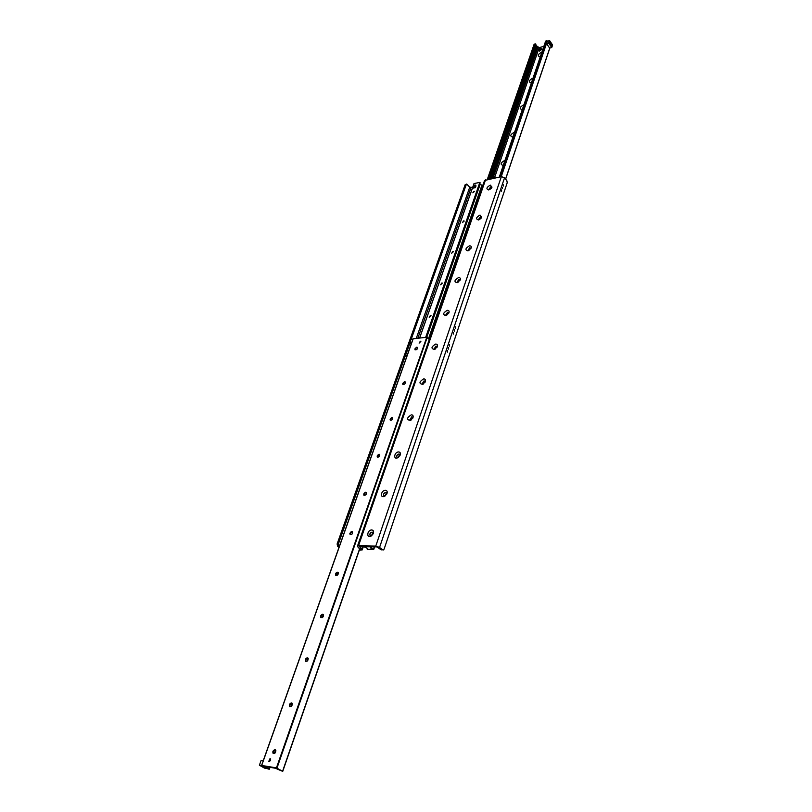 <?xml version="1.0" encoding="UTF-8"?>
<svg xmlns="http://www.w3.org/2000/svg" width="812" height="812" viewBox="0 0 812 812"><rect width="100%" height="100%" fill="white"/><g stroke="black" fill="none" stroke-linecap="round" stroke-linejoin="round"><path stroke-width="1.22" d="M490.306 185.136L492.011 187.156L488.601 189.947C485.921 188.932 486.5 187.328 490.306 185.136M491.717 187.734L490.641 186.983L488.753 189.521L489.23 189.775M491.605 187.257L490.702 187.064L488.783 189.561M480.024 215.048L481.719 217.19L478.4 219.971C475.558 218.976 476.096 217.332 480.024 215.048M481.435 217.758L480.359 216.926L478.461 219.534L479.009 219.798M481.303 217.21L480.42 216.997L478.491 219.575M469.427 245.853C471.011 245.762 471.579 246.523 471.112 248.127L467.905 250.898C464.87 249.923 465.377 248.239 469.427 245.853M470.848 248.665L469.762 247.761L467.854 250.451L468.483 250.715M470.706 248.046L469.833 247.833L467.885 250.482M458.506 277.602C460.12 277.542 460.678 278.343 460.191 279.998L457.105 282.769C453.867 281.815 454.344 280.099 458.506 277.602M459.927 280.526L458.851 279.521L456.933 282.302L457.653 282.566M459.775 279.815L458.922 279.602L456.963 282.332M447.26 310.316C448.874 310.296 449.432 311.148 448.924 312.864L445.981 315.604C442.53 314.701 442.956 312.945 447.26 310.316M448.681 313.371L447.605 312.275L445.666 315.137L446.498 315.401M448.518 312.559L447.676 312.346L445.707 315.178M435.648 344.065C437.292 344.085 437.841 344.978 437.303 346.765L434.511 349.464C430.837 348.632 431.223 346.825 435.648 344.065M437.069 347.242L436.014 346.044L434.065 349.008L434.999 349.251M436.897 346.338L436.085 346.115L434.095 349.038M423.671 378.879C425.336 378.94 425.884 379.894 425.315 381.741L422.697 384.391C418.779 383.64 419.104 381.802 423.671 378.879M425.102 382.198L424.047 380.879L422.088 383.954L423.143 384.167M424.909 381.173L424.118 380.95L422.118 383.985M411.319 414.82C412.993 414.922 413.531 415.937 412.932 417.855L410.507 420.433C406.335 419.794 406.609 417.916 411.319 414.82M412.729 418.281L411.694 416.85L409.725 420.027L410.913 420.21M412.526 417.135L411.765 416.921L409.766 420.058M398.55 451.939C400.245 452.091 400.783 453.167 400.143 455.167L397.921 457.643C393.13 460.252 394.043 452.122 398.55 451.939M398.936 453.999C397.017 454.679 396.357 455.786 396.956 457.288L398.296 457.41L399.271 455.096L399.951 455.573L399.697 454.243L398.936 453.999M399.737 454.284L399.007 454.06C397.129 454.72 396.459 455.806 396.997 457.329M385.355 490.296C387.08 490.499 387.608 491.646 386.928 493.726L384.929 496.071C379.945 499.147 380.615 490.438 385.355 490.296M386.756 494.092L385.751 492.376C383.772 493.087 383.112 494.224 383.772 495.807L385.253 495.848M386.522 492.661L385.832 492.448C383.883 493.117 383.213 494.244 383.812 495.838M371.713 529.962C373.469 530.226 373.977 531.444 373.256 533.616L371.51 535.788C366.344 539.391 366.709 530.043 371.713 529.962M373.094 533.941L372.119 532.063C370.079 532.784 369.419 533.971 370.14 535.626L371.784 535.575M372.85 532.337L372.2 532.134C370.201 532.824 369.521 533.991 370.181 535.656M447.3 352.134L447.442 350.703L447.3 352.134M449.34 346.085L449.472 344.664L449.34 346.085M453.39 334.097L453.512 332.687L453.39 334.097M455.39 328.149L455.522 326.739L455.39 328.149M501.572 191.256L501.633 189.978L501.572 191.256M503.328 186.06L503.379 184.781L503.328 186.06M448.305 349.16L448.457 347.617L448.305 349.16M454.375 331.164L454.517 329.642L454.375 331.164M502.435 188.699L502.496 187.318L502.435 188.699M357.453 546.192L484.561 180.467L501.359 176.62L504.567 177.767L506.871 180.7L507.216 182.72L384.096 549.166L383.102 550.11L379.559 547.45L375.763 546.1L358.488 545.816L357.453 546.192L357.98 547.075L360.203 549.511L360.386 548.983M381.305 549.897L376.738 546.882L359.462 546.598L361.685 549.034L362.507 546.649M465.124 184.771L466.748 184.05L465.124 184.771L337.122 543.959L337.559 546.232L339.01 547.359M466.748 184.05L469.732 187.217L472.675 187.339M466.271 184.547L411.207 339.274M409.958 342.796L338.371 543.979L337.122 543.959M337.559 546.232L338.807 546.253L338.371 543.979M482.338 185.461L482.856 185.359M359.543 549.491L360.203 549.511M359.28 550.242L362.213 549.907L361.685 549.034M416.85 347.272L414.881 349.201M415.054 349.82L414.983 348.784L416.434 347.353L417.469 347.445M416.708 347.181L417.429 347.404C417.581 349.16 416.769 349.962 415.013 349.779L416.708 347.181M404.569 381.823L402.701 383.751M402.884 384.462L402.793 383.355L404.173 381.934L405.289 381.995M404.549 381.731L405.249 381.944C405.452 383.751 404.65 384.573 402.833 384.421L404.549 381.731M391.892 417.5L390.115 419.408M390.318 420.21L390.217 419.022L391.516 417.622L392.714 417.642M391.993 417.388L392.663 417.601C392.927 419.449 392.135 420.301 390.278 420.169L391.993 417.388M378.788 454.344L377.133 456.212M377.357 457.126L377.235 455.847L378.443 454.487L379.722 454.456M379.031 454.202L379.681 454.405C380.006 456.293 379.214 457.186 377.306 457.085L379.031 454.202M365.248 492.407L363.725 494.234M363.959 495.269L363.817 493.889L364.933 492.569L366.303 492.478M365.644 492.234L366.263 492.437C366.648 494.356 365.867 495.29 363.918 495.229L365.644 492.234M351.251 531.779L349.86 533.525M350.124 534.692L349.952 533.21L350.967 531.941L352.428 531.779M351.809 531.535L352.388 531.728C352.855 533.697 352.083 534.672 350.073 534.651L351.809 531.535M336.767 572.501L335.529 574.165M335.813 575.464L335.62 573.871L337.599 572.267L337 575.434M337.498 572.186L338.036 572.369C338.574 574.378 337.822 575.393 335.762 575.424C335.082 573.922 335.66 572.846 337.498 572.186M320.821 617.455L321.816 614.633L320.699 616.207M321.004 617.658L320.781 615.943L321.562 614.826L323.237 614.461M322.689 614.258L323.186 614.42C323.805 616.46 323.064 617.526 320.953 617.617C320.212 616.054 320.791 614.928 322.689 614.258M306.266 658.329L305.353 659.73M305.677 661.354L305.424 659.506L306.083 658.491L307.86 658.004M307.352 657.811L307.809 657.964C308.509 660.034 307.778 661.151 305.627 661.313C304.825 659.669 305.403 658.502 307.352 657.811M290.178 703.598L289.448 704.816M289.793 706.623L290.046 703.75L291.924 703.101M291.467 702.928L291.863 703.07C292.655 705.171 291.955 706.349 289.742 706.582C288.869 704.867 289.448 703.649 291.467 702.928M273.512 750.572L272.974 751.536M273.339 753.556L273.025 751.394L275.4 749.862M275.004 749.699L275.349 749.821C276.222 751.963 275.532 753.191 273.279 753.526C272.335 751.719 272.913 750.45 275.004 749.699M266.975 766.863L265.118 766.65L269.371 769.167L268.082 769.005L261.687 765.462L276.445 767.878L282.728 771.38L275.238 768.213L266.986 766.822M420.352 341.243L420.88 341.405L419.114 343.121L420.352 341.243M270.01 758.631L270.254 758.712C270.903 760.265 270.406 761.179 268.762 761.423L270.01 758.631M429.274 339.548L426.767 337.254L413.054 338.817L261.687 765.462L413.186 338.736M540.427 56.404L539.351 56.667C537.351 55.683 538.021 54.262 541.34 52.404L541.817 52.323M540.985 54.759L540.213 56.485M540.924 54.942L540.153 56.434M531.535 82.469L530.551 82.712C528.429 81.718 529.079 80.256 532.489 78.348L532.966 78.267M532.134 80.723L531.393 82.53M532.073 80.906L531.292 82.448M522.41 109.255L521.517 109.478C519.264 108.473 519.893 106.981 523.395 105.012L523.882 104.941M523.04 107.407L522.329 109.285M522.979 107.59L522.187 109.184M513.692 134.833L513.022 136.792L512.23 136.995C509.834 135.99 510.443 134.457 514.047 132.427L514.534 132.356M513.631 135.025L512.829 136.67M503.369 165.12L502.689 165.303C500.141 164.288 500.73 162.725 504.435 160.614L504.922 160.553M504.079 163.05L503.389 165.059M504.008 163.232L503.207 164.948M549.683 40.712L548.821 43.269L551.734 47.543L552.596 44.985L549.683 40.712L545.674 41.422M543.837 46.375L539.188 47.614L536.458 45.868L535.281 43.818L534.184 44.487M474.066 191.175L474.655 191.327L472.838 192.83L474.066 191.175M463.642 220.874L464.22 221.026L462.414 222.579L463.642 220.874M452.913 251.456L453.482 251.608L451.675 253.212L452.913 251.456M441.86 282.952L442.428 283.104L440.611 284.758L441.86 282.952M430.472 315.401L431.02 315.563L429.213 317.279L430.472 315.401M475.659 186.192L473.812 187.714M482.277 185.471L479.892 184.111M479.983 183.847L426.401 337.295L479.983 183.857L479.841 182.395L474.005 183.563L419.642 338.036L474.056 183.532M480.014 182.467L425.894 337.345L480.004 182.446M491.463 188.1L489.636 189.602M481.212 218.083L479.364 219.636M470.655 248.969L470.057 248.797L468.808 250.563M459.765 280.779L459.156 280.576L457.927 282.434M448.549 313.584L447.909 313.33L446.722 315.279M436.968 347.414L436.318 347.11L435.171 349.15M425.031 382.32L424.361 381.965L423.265 384.096M412.689 418.353L412.019 417.936L410.984 420.159M386.776 494L386.096 493.493L385.172 495.888M373.155 533.728L372.475 533.19L371.591 535.676M371.46 546.801L370.83 548.1L373.703 549.419L367.247 549.298L367.075 548.181L363.989 546.77L370.363 546.78L371.033 548.049L371.47 546.801M264.519 768.111L259.404 765.239L261.789 765.635L267.087 768.609L264.519 768.111M263.22 760.793L261.109 760.458L259.404 765.239M411.451 343.334L409.816 342.654L411.765 342.441M412.963 339.081L411.014 339.294L409.816 342.654M549.46 42.366L549.765 43.665M550.323 43.564L549.48 42.285L550.323 43.564M551.815 45.746L550.81 44.213L551.216 45.939L551.815 45.746M550.78 44.305L551.155 45.878M551.734 47.543L549.643 48.091L546.618 43.665L548.821 43.269M547.481 41.107L546.618 43.665M549.389 40.6L548.516 43.158M406.01 356.214L405.452 355.656L409.674 343.811L411.349 343.638M405.452 355.656L407.137 355.494M406.792 356.448L405.888 356.539L406.538 357.178M406.233 355.585L405.888 356.539M541.269 48.659L541.807 49.441L539.604 51.054L539.067 50.273L539.939 48.75L541.269 48.659L539.067 50.273M475.385 185.065L476.025 185.857L475.385 187.673L473.447 188.049L472.807 187.257L473.447 185.44L475.385 185.065L474.736 186.892L472.807 187.257M475.385 187.673L474.736 186.892M416.262 338.401L469.732 187.217M470.99 187.673L417.845 338.228M504.567 177.767L379.559 547.45M375.763 546.1L501.359 176.62M485.586 179.726L358.488 545.816M266.417 767.513L266.661 766.812M266.549 767.797L266.884 766.843M276.445 767.878L426.767 337.254M276.983 768.061L427.203 337.406M269.229 769.035L269.828 767.33M274.771 753.272L275.796 750.359M291.275 706.349L292.259 703.537M307.19 661.08L308.144 658.37M322.557 617.394L323.47 614.775M337.396 575.19L338.279 572.663M268.945 768.913L269.513 767.279M274.354 753.526L275.583 750.024M290.869 706.592L292.056 703.222M306.794 661.323L307.941 658.065M322.161 617.638L323.267 614.491M267.635 768.406L268.112 767.046M273.005 753.171L274.111 750.034M289.519 706.298L290.584 703.273M305.444 661.09L306.479 658.177M335.671 575.302L336.604 572.653M266.275 767.401L266.498 766.782M282.586 771.248L359.726 548.465M505.571 179.056L549.765 48.06M501.248 176.64L547.379 40.955M500.476 176.793L546.78 40.732M499.481 176.986L545.826 40.996M494.457 177.98L539.188 47.614M492.935 178.285L538.001 47.187M492.072 178.447L537.503 46.457M491.788 178.508L537.311 46.304M490.641 178.731L536.458 45.868M489.565 178.945L535.829 44.964M489.372 178.985L535.92 44.224M488.479 179.158L535.281 43.818M487.494 179.35L534.337 44.071M480.105 184.131L426.645 337.264M426.787 337.254L480.227 184.141M482.003 185.004L428.492 338.746M428.665 338.919L482.166 185.126M482.328 185.329L428.848 339.101M426.016 337.335L480.075 182.619M479.841 182.395L425.671 337.366M371.713 546.801L371.206 548.283M371.358 548.303L371.866 546.801M374.312 546.841L373.51 549.216M373.713 549.338L374.565 546.852L373.733 549.348M362.213 549.907L363.329 546.659M261.555 765.472L413.054 338.817M269.371 769.167L270.01 767.36M275.035 753.039L275.877 750.653M291.538 706.115L292.35 703.811M307.454 660.846L308.235 658.633M322.811 617.161L323.562 615.019M337.65 574.967L338.371 572.896M282.728 771.38L359.858 548.577M505.632 179.127L549.856 48.04M499.309 177.026L545.623 41.158M487.322 179.391L534.134 44.244M428.888 339.152L482.358 185.42M419.601 338.036L474.005 183.563M373.764 549.399L374.626 546.852"/></g></svg>
